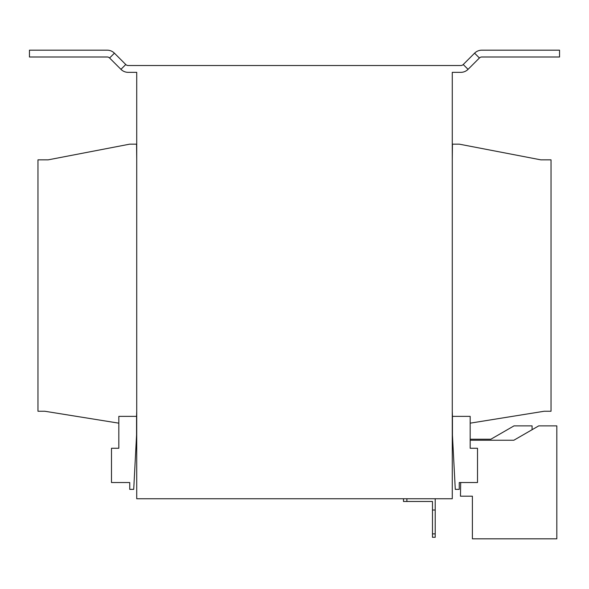 <?xml version="1.0" encoding="UTF-8"?>
<svg xmlns="http://www.w3.org/2000/svg" width="589" height="589" viewBox="0 0 589 589"><rect width="100%" height="100%" fill="white"/><g stroke="black" fill="none" stroke-linecap="round" stroke-linejoin="round"><path stroke-width="0.88" d="M435.212 498.75L435.212 537.293L432.481 537.293L432.481 501.475L403.487 501.475L403.487 498.75M406.896 498.75L406.896 501.475M435.212 510.008L432.481 510.008M432.481 533.884L435.212 533.884M125.766 64.525L120.944 69.347L109.591 57.994A3.409 3.409 0 0 0 107.176 56.993L29.45 56.993L29.45 50.175L107.176 50.175A10.234 10.234 0 0 1 114.413 53.172L125.766 64.525A3.409 3.409 0 0 0 128.181 65.526L460.819 65.526A3.409 3.409 0 0 0 463.234 64.525L474.587 53.172L479.409 57.994L468.056 69.347A10.234 10.234 0 0 1 460.819 72.344L452.271 72.344L452.271 498.75L136.729 498.75L136.729 411.247L136.56 416.364L118.823 416.364L118.823 448.258L111.49 448.258L111.49 482.546L129.742 482.546L129.742 489.363L133.718 489.363L136.56 435.124L136.56 416.364M459.258 482.546L477.51 482.546L477.51 448.258L470.177 448.258L470.177 416.364L452.44 416.364L452.44 435.124L455.282 489.363L459.258 489.363L459.258 482.546M460.694 482.546L460.458 496.188L472.393 496.188L472.393 538.825L556.819 538.825L556.819 425.869L538.744 425.869L513.844 440.241L470.177 440.241L470.177 439.217L490.887 439.217L514.013 425.869L532.088 425.869L532.088 429.712M452.271 411.247L452.44 416.364M470.177 423.167L544.199 411.247L551.024 411.247L551.024 159.84L540.79 159.84L459.258 144.15L452.44 144.15L452.271 159.84M136.729 159.84L136.56 144.15L129.742 144.15L48.21 159.84L37.976 159.84L37.976 411.247L44.801 411.247L118.823 423.167M120.944 69.347A10.234 10.234 0 0 0 128.181 72.344L136.729 72.344L136.729 411.247M479.409 57.994A3.409 3.409 0 0 1 481.824 56.993L559.55 56.993L559.55 50.175L481.824 50.175A10.234 10.234 0 0 0 474.587 53.172M463.867 496.188L472.393 496.188L472.393 504.53M114.413 53.172L109.591 57.994M463.234 64.525L468.056 69.347"/></g></svg>
